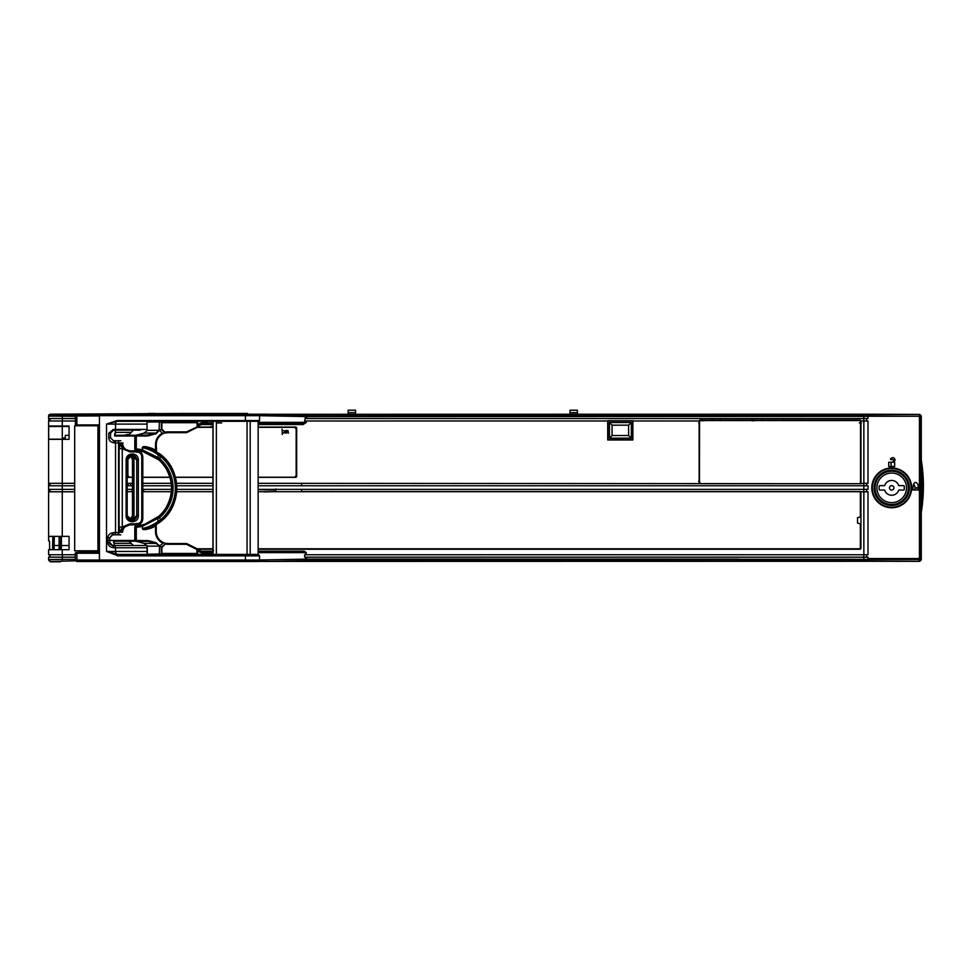 <?xml version="1.0" encoding="UTF-8"?>
<svg xmlns="http://www.w3.org/2000/svg" width="972" height="972" viewBox="0 0 972 972"><rect width="100%" height="100%" fill="white"/><g stroke="black" fill="none" stroke-linecap="round" stroke-linejoin="round"><path stroke-width="1.46" d="M212.941 421.301L212.941 554.417L212.941 421.301M255.964 421.301L216.367 421.301L216.367 554.417L250.205 554.417L245.369 554.417L245.442 555.887L118.28 555.887L106.519 551.452L106.519 424.108L117.065 421.301L245.406 421.301L245.442 415.676L99.436 415.676L99.423 414.862L103.299 414.193L245.369 414.193L245.442 415.676L259.56 415.676L258.09 414.193L245.369 414.193M249.136 554.417L258.151 554.417L258.151 421.301M213.05 554.417L213.05 421.301M212.965 421.301L212.965 554.417M885.2 561.294L918.832 561.342L919.257 560.176L918.819 561.342L887.132 561.294M305.67 559.678L306.63 559.678M918.662 488.126L915.041 488.126L914.652 489.973M53.314 549.678L53.557 536.374L53.314 549.678M52.804 536.374L52.561 549.678M50.52 561.792L60.434 561.792M60.167 561.792L59.122 561.792M49.73 557.163L49.706 554.733L49.73 557.163M49.523 541.088L49.669 549.678L49.523 541.088M48.673 491.796L48.636 489.366L48.673 491.796M60.604 549.678L60.726 536.374L60.604 549.678M734.698 549.229L860.208 549.229L860.244 548.415M270.022 551.889L270.082 551.16M263.886 551.16L263.922 551.889M860.949 483.315L860.949 420.985L863.865 420.985L863.865 483.315L860.208 483.716L258.151 483.315M863.865 483.315L868.008 483.315L868.008 420.985L863.865 420.985M305.585 418.543L306.617 418.543L306.666 415.08A1.482 1.081 91.1 0 0 305.585 416.563L304.649 420.985L306.314 420.985L305.791 422.334L303.215 423.804L258.151 423.804M607.719 420.742L607.719 439.976L632.869 439.976L632.869 420.742L607.719 420.742M860.949 420.985L860.208 420.111L699.889 420.111L699.147 420.852L699.147 483.315M866.611 418.543L866.611 420.985L866.611 418.543M866.611 485.757L866.611 483.315L866.611 485.757M258.151 489.366L866.611 489.366L866.611 491.796L866.611 489.366L868.008 489.366L863.865 489.366L863.865 485.757L258.151 485.757M912.72 489.973L918.662 489.973L918.042 484.761C916.256 481.614 914.688 481.614 913.352 484.761L912.72 489.973M892.648 462.259L888.724 462.259L888.724 466.475L894.665 466.475L894.665 462.259L893.815 462.259L895.091 460.011C894.362 457.569 893.025 457.022 891.093 458.359L890.413 459.039L891.166 459.805L891.81 459.161L894.021 460.06L892.648 462.259M258.588 414.291L862.407 414.193L919.779 414.412L921.262 415.895L921.262 559.811L919.779 561.294L258.601 561.415M866.526 414.862A1.482 1.482 -0.2 0 1 868.008 416.344L863.865 416.393L863.768 414.91L866.526 414.752L868.008 416.235L868.008 418.543L306.617 418.543M863.865 418.543L863.865 416.393L306.617 416.599M212.941 423.804L202.784 423.804L212.941 423.804M303.215 423.804L303.191 424.545L306.314 422.334L306.314 420.985L607.719 420.985M75.269 420.985L48.6 420.985L48.6 426.028L48.6 420.985L48.6 426.028L69.061 426.028L69.061 439.344L62.269 439.344L62.269 483.315L48.6 483.315L48.6 434.909L48.722 439.344L62.269 439.344M212.941 483.315L176.515 483.315M171.206 483.315L142.799 483.315M132.471 483.315L127.162 483.315M74.686 483.315L62.269 483.315M632.869 420.985L699.147 420.985M258.151 477.349L295.938 477.349L296.679 476.608L296.679 427.802L295.938 427.06L258.151 427.06M212.941 427.06L197.559 427.06M127.32 458.893L127.32 476.608L128.061 477.349L132.471 477.349M142.799 477.349L169.942 477.349M175.422 477.349L212.941 477.349M127.32 434.46L127.32 435.286M50.009 420.985L50.009 418.543L50.009 420.985M75.269 418.543L48.6 418.543L48.6 416.113L75.269 416.356M127.502 414.193L183.149 414.193L183.198 413.452L50.082 414.193L48.6 416.113A1.482 1.482 0.2 0 1 50.082 414.631L62.378 414.862L62.269 418.543M155.228 413.452L148.327 413.452L148.327 414.193M241.044 413.452L241.044 414.193L247.471 414.193L247.471 413.452L183.198 413.452M196.83 414.193L241.044 414.193M247.471 414.193L267.021 414.193M919.439 558.56L919.439 414.752A1.482 1.482 45 0 1 920.921 416.223L920.921 558.56L919.403 558.56L919.415 559.447L920.897 559.447A1.482 1.482 135 0 1 919.415 560.929L919.415 559.447L868.008 559.435L866.526 560.844A1.482 1.482 -179.8 0 0 868.008 559.362L868.008 557.163L304.649 557.163L304.649 554.733L868.008 554.733L868.008 491.796L863.865 491.796L863.865 554.733M923.4 486.158A162.701 162.701 0 0 1 921.237 512.584A162.701 162.701 0 0 0 921.237 459.72A162.701 162.701 0 0 1 923.4 486.158M868.008 558.56L919.403 558.56M267.021 561.512L306.666 560.613L306.617 557.163L305.585 557.163L305.585 559.143A1.482 1.081 88.9 0 0 306.666 560.613A5701.643 99.509 -0 0 1 863.768 560.783L866.526 560.844M50.082 561.075A1.482 1.482 179.8 0 1 48.6 559.593L50.082 561.512L75.476 560.82M62.269 557.163L62.269 559.35L48.6 559.593L48.6 557.163L75.245 557.163M62.378 560.844L62.269 559.35L75.245 559.35M210.329 553.457L212.941 553.457L212.929 554.417M212.941 551.889L202.771 551.889L212.941 551.889L211.847 551.16M304.248 551.889L258.151 551.889L304.248 551.889L305.791 552.631L305.791 554.733L306.314 552.631L304.224 551.16L258.151 551.16M93.652 551.889L98.767 551.889M62.269 549.678L62.257 554.733L48.6 554.733L48.6 549.678L69.061 549.678L69.061 536.374L48.722 536.374L48.6 540.809L48.6 491.796L74.686 491.796M62.257 554.733L75.245 554.733M212.941 551.16L201.301 551.16M258.151 549.229L860.208 549.229L860.949 548.487L860.949 491.796L863.865 491.796M212.941 549.229L197.62 549.229M863.865 489.366L301.599 489.366L301.599 491.54L860.208 491.54L860.949 492.282M48.6 489.366L48.6 485.757L48.6 489.366L62.257 489.366L50.009 489.366L50.009 491.796M74.686 485.757L62.269 485.757L62.269 489.366L74.686 489.366M127.162 489.366L132.471 489.366M142.799 489.366L171.485 489.366M176.758 489.366L212.941 489.366M868.008 489.366L868.008 485.757L863.865 485.757M212.941 485.757L176.722 485.757M171.436 485.757L142.799 485.757M132.471 485.757L127.162 485.757M62.269 485.757L48.6 485.757M301.599 485.757L301.599 483.315M50.009 485.757L50.009 483.315L50.009 485.757M50.009 557.163L50.009 554.733M866.611 554.733L866.611 557.163M306.617 559.107L484.931 559.107M484.931 559.119L738.914 559.119M738.914 559.24L850.111 559.24M850.111 559.301L868.008 559.362M874.63 487.859A17.071 17.071 0 0 0 891.701 504.93A17.071 17.071 0 0 0 908.784 487.859A17.071 17.071 0 0 0 891.701 470.788A17.071 17.071 0 0 0 874.63 487.859L875.055 487.859M69.061 426.477L53.035 426.477L69.061 426.477M52.306 426.477L51.565 426.477L52.306 426.477M49.608 414.655L48.867 414.825L49.608 414.655M48.843 418.543L48.819 420.985L48.843 418.543M48.782 426.028L62.293 426.477L62.293 439.198L48.722 439.198L48.722 434.168L48.722 439.198L62.293 439.198L62.293 426.477L48.6 426.477L48.6 434.168L48.77 426.028M64.905 439.344L64.978 437.995L62.293 437.995L64.978 437.995L64.905 439.344M921.286 450.874L921.286 460.011M280.762 414.643L282.074 414.643M288.137 430.875L286.375 430.875M348.146 414.193L348.146 410.208L355.545 410.208L348.146 410.208L355.545 410.208L355.545 414.193M577.404 414.193L577.404 410.208L577.404 414.193L577.404 410.208L577.404 412.638L570.017 412.65M570.017 410.208L570.017 412.638L570.017 410.208L577.404 410.208L570.017 410.208L577.404 410.208L570.017 410.208L577.404 410.208L577.404 412.65L577.404 410.208L570.017 410.208M570.017 414.193L570.017 412.638M348.146 412.65L355.545 412.65L355.545 410.208L348.146 410.208M101.501 561.512L99.375 561.476L99.436 560.03L245.442 560.03L245.369 561.512L101.501 561.512L258.09 561.512L259.56 560.03L259.56 555.887L245.442 555.887L245.442 560.03L259.56 560.03M99.436 554.113L99.375 561.476M250.205 554.417L258.139 554.417L259.56 555.887M216.367 554.417L247.058 554.417L247.058 421.301L216.367 421.301M245.369 554.417L118.195 554.417L118.28 555.887M117.065 421.301L117.114 420.56L106.519 424.108L115.534 424.108L115.534 429.43L147.051 429.43M99.436 560.03L99.436 415.676M97.953 428.944L99.436 428.944M75.828 425.116L76.691 425.76L75.78 425.116L99.375 425.08L99.436 426.015M124.805 541.21L129.106 541.246L133.443 545.535M118.195 554.417L106.519 551.452L115.534 551.452A2.952 1.968 -90 0 0 117.175 554.368L117.102 555.826M107.856 537.771L109.751 537.747L113.931 532.595C110.079 533.057 108.05 534.782 107.856 537.771L107.807 542.583C108.014 545.584 110.043 547.309 113.894 547.758L112.667 545.535L114.064 545.535A2.223 1.482 90 0 1 115.534 547.758L115.534 551.452L147.064 551.452M114.842 442.965C110.966 442.491 108.949 440.766 108.767 437.789L110.516 437.777L115.534 442.965L115.534 532.595A2.223 1.482 90 0 1 114.064 534.819L120.832 534.819M108.767 437.789L108.803 433.135L112.703 430.28A2.952 2.952 90 0 0 110.553 433.111L108.803 433.135L113.918 429.43L113.517 430.171L140.187 430.171M147.197 545.535L114.064 545.535M112.606 545.535L114.307 545.328M107.807 542.583L109.715 542.57L112.667 545.535C110.188 544.624 109.204 543.627 109.715 542.57L109.715 537.747M109.715 542.57L109.751 537.747L112.703 534.819L114.064 534.819M120.832 440.741L113.469 440.741L110.516 437.777L110.553 433.111L113.517 430.171L112.74 430.28L112.91 429.563M123.529 435.286L129.106 434.46L133.443 430.171L113.457 430.171M245.406 421.301L258.819 421.301L259.56 420.56L259.56 415.676M257.689 421.301L250.193 421.301L250.193 554.417M158.4 421.301L155.35 421.982M188.58 421.97L188.58 421.301M114.016 543.324L114.04 541.21M114.988 435.286L115 433.646M113.931 532.595L118.9 532.595A2.223 1.835 90 0 1 117.065 534.819A2.223 1.482 -90 0 0 118.548 532.595L118.548 442.965L115.534 442.965A2.223 1.482 90 0 0 114.064 440.741M122.776 445.115L122.581 443.487C123.104 448.019 125.667 450.473 130.26 450.874L136.882 450.874L129.798 450.874L123.468 448.7L120.297 443.487L119.106 448.675L122.278 448.675M130.26 524.831C125.582 525.33 123.019 527.784 122.581 532.231L122.776 530.578M122.581 532.231L120.297 532.231L119.106 527.055L122.278 527.043L130.029 523.799L129.798 524.831L122.606 527.723L122.278 527.055L120.297 532.231L122.606 527.723M129.798 450.874L130.029 451.919L122.278 448.663L120.297 443.487L122.581 443.487M122.606 447.983L122.278 448.663L119.106 448.566M126.129 515.585L127.162 515.585L127.138 460.12L131.961 455.309A4.811 4.811 -90 0 1 136.748 460.12L136.748 515.585A4.811 4.811 -90 0 1 131.949 520.397L127.162 515.585C127.563 518.611 129.167 520.214 131.961 520.397L136.76 515.585L136.76 460.12L131.961 455.309C129.167 455.491 127.563 457.095 127.162 460.12L126.129 460.12L126.129 515.585C125.874 523.641 138.583 523.823 138.34 515.585L138.34 460.12C138.559 451.907 125.898 452.016 126.129 460.12M136.87 523.349L136.882 524.831L129.798 524.831M136.882 524.831C140.478 524.479 142.447 522.511 142.799 518.914C142.447 522.511 140.478 524.479 136.882 524.831L136.979 523.799C139.895 523.507 141.487 521.879 141.766 518.914L142.799 518.914L142.799 456.791L141.766 456.791L141.766 518.914M136.87 452.357L136.882 450.874C140.478 451.227 142.447 453.195 142.799 456.791C142.447 453.195 140.478 451.227 136.882 450.874L136.979 451.919C139.895 452.211 141.487 453.839 141.766 456.791M136.748 515.585L138.34 515.585M114.137 534.819L112.643 534.819M97.953 550.796L74.686 550.796L74.686 425.76L97.953 425.76L97.953 550.796M159.116 546.118L147.064 546.167L144.099 543.421L155.909 543.409L161.862 547.382L161.862 553.457L196.939 553.457L197.68 554.198L147.064 554.222L161.34 553.979L161.34 547.127L165.884 543.567L162.944 542.376C158.679 540.104 156.443 536.556 156.249 531.72A11.834 11.834 72.9 0 0 162.944 542.376L163.041 543.239L159.59 545.936L156.091 542.716L148.522 540.711L148.327 541.404L155.909 543.409L156.091 542.716M137.757 451.409L138.279 450.704A0.741 0.741 72.9 0 0 138.267 450.704A0.741 0.741 -107.1 0 1 138.546 450.692A0.741 0.741 72.9 0 0 138.279 450.704L137.234 450.473A37.774 37.774 72.9 0 0 136.238 450.401L136.189 451.105L134.804 449.416L136.238 450.401L136.287 448.967A39.196 39.196 72.9 0 1 142.362 449.829L142.362 447.679L150.66 448.627L159.347 453.572L158.096 454.762L160.016 455.941L160.016 458.857L159.019 459.963L142.58 451.397L142.362 449.829L142.58 451.397M159.019 459.963A37.714 37.714 72.9 0 1 159.019 516.205L144.998 524.127L142.034 524.916L142.556 528.501L142.362 526.35A39.196 39.196 72.9 0 1 136.287 527.213L136.287 540.444L148.522 540.711M145.095 524.102C153.212 521.49 159.773 516.667 164.754 509.644L165.75 508.149L164.754 509.644C159.773 516.667 153.212 521.49 145.095 524.102A37.714 37.714 -107.1 0 1 144.901 524.151A37.714 37.714 -107.1 0 0 145.095 524.102M165.75 468.079L164.754 466.584C159.773 459.562 153.212 454.738 145.083 452.114C153.212 454.726 159.76 459.549 164.754 466.584L165.75 468.079A37.714 37.714 -107.1 0 1 165.75 508.149C173.405 494.797 173.405 481.432 165.75 468.079M144.099 543.445L135.485 540.687L136.092 541.331L148.327 541.404L136.092 541.331M146.444 540.444L146.432 541.185L113.663 541.197L136.153 541.21M136.214 435.298L148.327 435.079L148.509 435.76L146.444 436.027L146.444 435.286M135.485 435.821L136.092 435.189M159.019 516.205L160.939 521.369A42.889 42.889 -107.1 0 0 160.939 454.799L160.016 455.941A41.419 41.419 -107.1 0 1 160.016 520.227L158.096 521.405L159.347 522.596L151.547 527.176L160.939 521.369C181.861 505.525 181.861 470.655 160.939 454.799L151.547 449.003L150.563 450.352A43.266 41.857 90.4 0 1 158.096 454.762L158.096 457.557L160.016 458.857A39.196 39.196 72.9 0 1 160.016 517.311L142.556 526.229L142.58 524.783L144.998 524.127M155.156 525.33L155.52 525.974L156.249 525.099L156.249 531.72L156.249 525.099M157.549 517.456L158.096 521.405A43.218 41.808 90.4 0 1 150.563 525.828L151.851 527.845C145.764 529.922 142.605 530.141 142.362 528.501M151.851 527.845A43.631 43.631 72.9 0 0 155.52 525.974L155.52 531.72A12.575 12.575 72.9 0 0 163.041 543.239M159.323 554.21L159.59 545.936M136.189 525.074L136.238 525.791A37.774 37.774 72.9 0 0 137.234 525.706L137.174 525.002A37.058 37.058 -107.1 0 1 136.189 525.074L134.804 526.763L136.238 525.791L136.287 527.213L135.545 526.763L135.545 540.456L136.287 541.185A0.741 0.741 -107.1 0 1 135.545 540.456L135.545 540.456A0.741 0.741 72.9 0 0 136.287 541.185M137.174 451.178L137.234 450.473M150.563 450.352A43.934 42.501 90.4 0 0 142.556 447.679L142.556 449.951L158.096 457.557L157.549 458.711M151.547 527.176A42.889 42.889 72.9 0 0 151.79 527.055L142.556 528.501A43.934 42.501 90.4 0 0 150.563 525.828M137.234 525.706L138.364 525.536L137.174 524.831M137.757 524.783L138.571 525.512A0.741 0.741 72.9 0 1 137.757 524.783L137.66 524.807M142.034 451.275A37.714 37.714 72.9 0 0 138.364 450.644L137.66 451.385M155.156 450.838L155.52 450.206A43.631 43.631 72.9 0 0 151.851 448.335L150.66 448.627L151.511 448.991M151.851 448.335C145.715 446.257 142.556 446.039 142.362 447.679M159.59 430.572L162.446 433.22L162.324 434.12L165.119 432.236L161.862 429.223L159.299 430.341L156.091 433.755L155.897 433.075L146.432 435.286L136.287 435.286L136.287 448.967L135.545 448.967L135.545 436.027A0.741 0.741 -107.1 0 1 136.068 435.322L136.068 435.322A0.741 0.741 72.9 0 0 135.545 436.027L135.545 448.967M159.116 430.329L159.323 421.97L147.051 421.994L147.051 430.341L159.116 430.329L155.897 433.075L144.099 433.087L147.307 430.341M165.119 432.236A12.575 12.575 72.9 0 1 168.095 431.884L186.515 431.884L197.68 426.672A0.741 0.741 -107.1 0 1 197.267 427.328L196.939 422.711L197.68 421.97L159.323 421.97M186.515 431.884L186.612 432.649L168.022 432.649L186.612 432.649M197.68 426.672L197.68 421.97L197.68 426.672A0.741 0.741 0 0 1 197.267 427.328L186.685 432.625L168.095 432.625A11.834 11.834 72.9 0 0 164.62 433.148A11.834 11.834 72.9 0 0 164.572 433.16A11.834 11.834 -107.1 0 1 168.022 432.649L164.56 433.16A11.834 11.834 72.9 0 1 164.62 433.148A11.834 11.834 72.9 0 1 168.095 432.625L168.022 432.649M197.68 421.97L160.805 421.97L161.862 422.711L161.862 429.223M156.565 451.701L156.249 444.459C156.407 439.915 158.436 436.464 162.324 434.12A11.834 11.834 72.9 0 0 156.249 444.459L156.249 451.093L155.52 450.206L155.52 444.459A12.575 12.575 72.9 0 1 162.446 433.22M130.066 520.008A4.811 4.811 72.9 0 0 132.496 515.828A4.811 4.811 -107.1 0 1 130.066 519.996A4.811 4.811 -107.1 0 0 132.471 515.84L132.496 460.363A4.811 4.811 72.9 0 0 129.592 455.941A4.811 4.811 -107.1 0 1 132.471 460.376L132.471 515.84L133.99 515.828A6.282 6.282 72.9 0 1 132.022 520.397M161.862 547.382L165.884 543.567M166.03 544.113A12.575 12.575 72.9 0 0 168.107 544.296L186.515 544.296L186.685 543.555L197.267 548.84A0.741 0.741 -107.1 0 1 197.68 549.508L186.685 543.555L168.095 543.555L186.685 543.555M81.49 552.339L89.181 552.339M88.221 561.512L76.691 561.512L78.841 561.512L76.691 561.512L75.245 560.03L75.245 553.238L76.12 552.339M110.14 561.512L100.529 561.512M79.254 561.512L78.355 561.512M108.803 561.512L110.468 561.512M93.227 560.783L93.968 561.512L99.545 561.512M93.166 561.512L92.376 561.512M88.671 561.512L92.996 561.512M93.798 561.512L96.143 561.512M206.173 422.929L212.941 422.929L204.545 422.929L206.173 422.929L206.173 422.115M221.677 422.929L216.805 422.929M203.257 422.929L204.533 422.929M99.436 415.955L76.885 415.98L78.355 414.497L101.1 414.497L78.866 414.497L77.42 415.98M78.866 414.497L76.715 414.497L75.269 415.98L75.452 424.57M77.42 424.946L76.023 424.57M76.885 415.98L76.885 424.946L99.436 424.946M114.307 545.535L113.712 541.21M114.672 435.286L114.684 433.646L114.623 436.027L134.804 436.027L134.792 435.286L136.262 435.286L114.623 435.286L134.792 435.286M113.675 540.456L113.651 542.51M99.436 551.039L79.485 551.039L80.226 551.768L99.059 551.768M97.273 551.768L99.436 551.768M88.476 551.768L82.997 551.768M82.17 551.768L87.638 551.768M91.016 551.768L84.625 551.768M96.75 552.132L93.312 551.768M97.018 551.768L87.529 551.768M97.905 561.512L105.997 561.512M258.151 491.698L859.6 491.698L860.342 492.44L860.342 516.946L857.535 517.675L857.535 523.094L860.342 523.835L860.342 548.05L859.6 548.791L258.151 548.791M212.941 548.791L197.158 548.791M127.162 491.698L132.471 491.698M142.799 491.698L171.339 491.698M176.625 491.698L212.941 491.698M699.476 482.95L699.561 421.277L699.427 481.322L700.217 483.692M699.561 482.95L700.302 483.692L859.783 483.692L860.524 482.95L860.524 421.277L859.783 420.536L700.302 420.536L699.561 421.277M700.217 420.536L699.476 421.277M699.427 422.905L698.661 422.905M698.661 481.322L699.427 481.322M861.107 422.905L860.39 422.905M859.321 422.905L861.399 422.905M779.022 483.692L773.348 483.692M860.39 481.322L861.107 481.322M859.722 420.536L860.439 421.277M779.022 420.111L773.117 420.536M891.093 458.359L891.093 459.72M891.093 462.259L891.093 466.475M918.662 487.859L915.041 487.859A4.811 4.811 -151.3 0 0 913.437 484.275M898.748 485.636L903.523 485.636A0.741 0.741 0 0 1 904.264 486.377L904.264 489.341A0.741 0.741 0 0 1 903.523 490.07L898.748 490.07A7.399 7.399 0 0 1 884.629 490.07L879.854 490.07A0.741 0.741 0 0 1 879.113 489.341L879.113 486.377A0.741 0.741 0 0 1 879.854 485.636L884.629 485.636A7.399 7.399 0 0 1 898.748 485.636M891.688 502.646A14.787 14.787 0 0 1 876.902 487.859A14.787 14.787 0 0 1 891.688 473.06A14.787 14.787 0 0 1 906.475 487.859A14.787 14.787 0 0 1 891.688 502.646M891.688 504.492A16.646 16.646 0 0 1 875.055 487.859A16.646 16.646 0 0 1 891.688 471.213A16.646 16.646 0 0 1 908.334 487.859A16.646 16.646 0 0 1 891.688 504.492M889.465 487.859A2.223 2.223 0 0 1 891.688 485.636A2.223 2.223 0 0 1 893.912 487.859A2.223 2.223 0 0 1 891.688 490.07A2.223 2.223 0 0 1 889.465 487.859M612.044 425.177L609.444 422.516L631.326 422.516L628.605 425.177L612.044 425.177L612.044 435.529L609.444 438.19L609.444 422.516M612.044 435.529L628.605 435.529L631.326 438.19L609.444 438.19M631.326 438.19L631.326 422.516M628.605 435.529L628.605 425.177M607.937 439.745L607.937 420.961L632.845 420.961L632.845 439.745L607.937 439.745M69.061 545.535L53.096 545.523L69.061 545.535M76.253 425.116A0.741 0.717 -90 0 0 75.184 425.76L74.868 425.76M69.061 435.347L65.355 435.347L65.136 439.344M48.6 446.039L48.6 487.859L48.6 446.039M712.998 420.536L711.516 419.88L711.504 420.536M702.112 419.564L702.124 420.536M701.177 420.536L701.918 419.382M752.219 420.56L744.26 420.536M751.721 419.564L751.478 420.536M752.96 419.88L752.984 420.536M762.352 420.536L762.376 419.564M783.675 420.536L783.687 419.564M720.228 419.564L720.228 420.305L712.998 420.305L712.61 419.564M720.228 420.536L743.908 420.536M258.151 427.352L294.686 427.352L296.168 428.834L296.168 475.721L294.686 477.203L258.151 477.203M212.941 477.203L175.373 477.203M169.893 477.203L142.799 477.203M132.471 477.203L129.373 477.203L127.891 475.721L127.891 457.581M127.891 435.286L127.891 434.46M197.219 427.352L212.941 427.352M285.452 433.123L285.015 431.762L285.865 430.462L284.784 431.471L283.654 430.462L284.517 431.75L283.605 433.123L284.735 432.042L285.452 433.123M286.375 430.462L286.375 433.123L286.764 432.09L288.417 433.123L287.979 430.681L286.375 430.462M282.05 429.138L282.281 434.46L282.05 429.138M676.269 491.54L677.047 491.698M679.307 491.577L678.298 491.54M479.585 491.686L474.263 491.54L479.585 491.686M331.768 491.698L332.497 491.358M275.841 488.892L275.769 491.698M274.809 491.698L275.769 491.553M273.035 491.698L264.141 491.905M127.162 490.046L128 489.366M128.316 485.757L128.243 483.315M128.085 477.519L127.891 475.466M130.613 483.315L130.685 485.757M130.783 489.366L132.471 490.228M142.799 490.228L144.634 491.698M61.467 536.374L61.345 549.678M54.311 536.374L54.068 549.678M59.134 536.374L59.122 549.678M270.824 551.16L270.763 551.889M265.368 551.16L265.405 551.889M863.78 420.985L863.78 418.543M919.439 416.235L868.008 416.235M871.799 487.859A19.902 19.902 0 0 0 891.701 507.761A19.902 19.902 0 0 0 911.615 487.859A19.902 19.902 0 0 0 891.701 467.957A19.902 19.902 0 0 0 871.799 487.859M921.262 415.895L919.439 416.223M919.779 414.412L866.526 414.752M863.768 414.91A5701.643 99.509 180 0 1 306.666 415.08L258.965 414.193M259.56 415.7L305.585 416.563M258.151 422.334L305.791 422.334M303.191 424.545L258.151 424.545M212.941 424.545L201.301 424.545M62.269 420.985L62.269 426.028M62.402 418.543L62.402 420.985M80.785 414.886A5701.643 99.509 180 0 1 77.894 414.886M75.755 414.874A5701.643 99.509 180 0 1 62.378 414.862M217.898 413.452L217.898 414.193A1.482 1.081 90 0 0 217.825 414.193M921.262 559.811L920.897 558.56M921.213 467.568A161.595 161.595 0 0 1 921.213 504.735M866.526 560.929L919.779 561.294M209.988 553.238L212.941 553.238M212.941 552.108L203.209 552.108M305.791 552.631L258.151 552.631M305.585 559.143L259.56 559.994M62.269 536.374L62.269 491.796M863.78 489.366L863.78 491.796M62.402 489.366L62.402 491.796M863.78 485.757L863.78 483.315M62.402 485.757L62.402 483.315M62.402 554.733L62.402 557.163M863.865 557.163L863.768 560.783M863.78 554.733L863.78 557.163M872.321 487.859A19.379 19.379 0 0 0 891.701 507.238A19.379 19.379 0 0 0 911.092 487.859A19.379 19.379 0 0 0 891.701 468.48A19.379 19.379 0 0 0 872.321 487.859M874.107 487.859A17.593 17.593 0 0 1 891.701 470.266A17.593 17.593 0 0 1 909.306 487.859A17.593 17.593 0 0 1 891.701 505.452A17.593 17.593 0 0 1 874.107 487.859M288.186 430.961L286.375 430.961M49.584 418.543L49.56 420.985L49.584 418.543M117.114 420.56L259.56 420.56M113.918 429.43L115.534 429.43L115.048 430.171M147.064 547.758L113.894 547.758M123.092 442.965L118.548 442.965A2.223 1.482 -90 0 0 117.065 440.741A2.223 1.835 90 0 1 118.9 442.965L118.9 532.595M117.405 421.301A2.807 1.871 -90 0 0 115.534 424.108L147.051 424.108M207.801 421.301L197.68 426.356L207.801 421.301M204.509 421.301L197.68 424.715M114.319 543.324L130.527 543.324M130.527 432.394L115.291 432.394M119.106 448.675L119.106 527.055M122.278 448.663L122.278 527.055M136.979 451.919L130.029 451.919M130.029 523.799L136.979 523.799M138.34 460.12L136.76 460.12M197.656 549.338L207.801 554.417L197.656 549.338M197.68 550.99L204.509 554.417M138.364 525.536A37.714 37.714 72.9 0 0 142.034 524.916L138.364 525.536M138.474 450.68A37.714 37.714 -107.1 0 1 145.083 452.114L138.474 450.68M155.52 531.72L156.249 531.72M197.68 554.198L197.68 549.508L197.68 554.198L160.805 554.198M147.307 546.167L147.307 554.222M144.099 543.421L136.53 541.416M134.792 541.197L135.545 540.456L135.545 527.213M107.831 540.456L134.804 540.456L134.804 526.763M134.804 449.416L134.804 436.027L135.545 436.027A0.741 0.741 72.9 0 1 136.068 435.322L136.068 435.322A0.741 0.741 -107.1 0 1 136.287 435.286L146.432 435.286M131.475 455.333A6.282 6.282 72.9 0 1 133.99 460.351L133.99 515.828M146.444 436.027L135.545 436.027M148.509 435.76L156.091 433.755M156.249 444.459L155.52 444.459M164.973 432.819L161.34 429.442L161.34 422.188M136.53 435.092L144.099 433.087L135.594 435.456M197.267 427.328L186.685 432.625M196.939 422.711L161.862 422.711M168.095 431.884L168.095 432.625M156.249 451.093L156.601 451.713M133.99 460.363L132.471 460.376L132.156 458.675M129.069 520.433L132.496 515.828L132.471 460.376M168.095 543.555L165.434 543.251A11.834 11.834 72.9 0 0 168.095 543.555L168.107 544.296M186.515 544.296L196.939 549.508L196.939 553.457M212.224 553.457L212.528 554.125L210.523 554.125L209.94 553.238L205.444 553.238M99.436 553.238L76.885 553.238L77.772 552.339L99.436 552.339M210.523 554.417L207.218 554.125M211.046 561.512L209.551 561.512A1.482 0.984 -90 0 0 209.6 561.512M78.841 561.512L76.885 560.03L99.363 560.03M181.448 561.512L100.699 561.512M210.207 561.512L187.074 561.512M195.481 561.512L211.519 561.512M99.436 552.132L98.682 552.339M87.978 560.783C90.554 562.314 85.342 561.148 92.462 561.512L89.278 561.512M210.523 427.522L210.705 426.55L210.523 427.522M712.184 420.536A0.741 0.644 1.7 0 0 711.504 420.159L701.383 420.803L701.177 420.123M784.72 420.536A1.482 1.276 -179.1 0 0 783.675 420.159L779.022 420.159M763.032 420.536A0.741 0.644 -179.1 0 0 762.352 420.159L752.231 420.803M772.363 420.305L773.117 420.159M275.805 490.082L258.151 489.596M875.468 491.565L875.444 493.047M183.149 414.193L154.973 414.193M247.629 554.417L255.976 554.417M140.199 545.535L133.043 545.535M122.679 444.313C123.553 448.396 126.081 450.583 130.26 450.874L130.26 450.874M147.064 546.167L147.064 554.222M160.939 454.799L159.347 453.572M159.347 522.596L160.939 521.369M135.545 445.018L135.545 449.404M147.051 430.341L147.051 421.994M131.706 457.788L130.515 456.5M197.68 549.508A0.741 0.741 0 0 0 197.267 548.84M209.247 561.512L211.118 561.512M76.885 560.03L76.885 553.238M212.929 551.355L213.67 550.614M115.279 433.646L115.316 430.171M81.259 415.98L79.777 414.497L84.285 414.497M211.544 426.526L210.705 427.352M75.901 425.019L77.019 425.019"/></g></svg>
